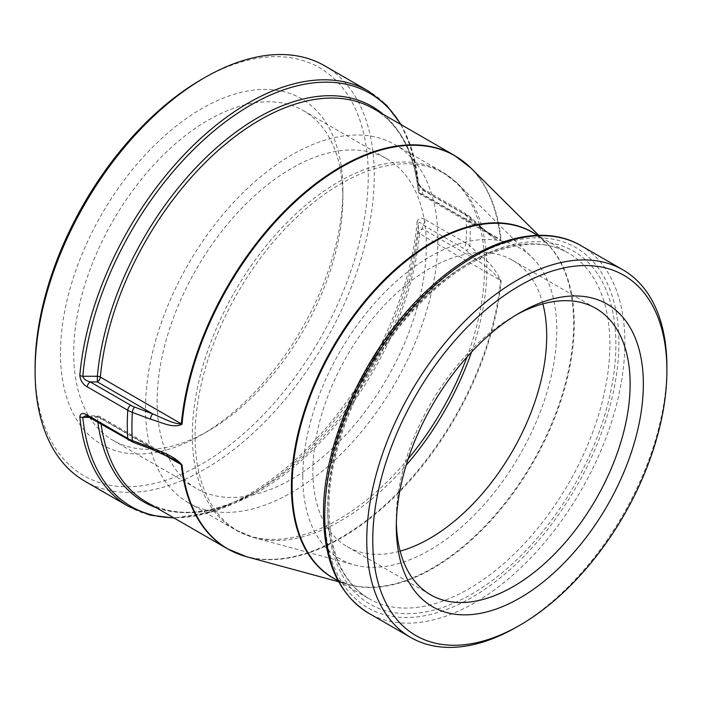 <?xml version="1.0" encoding="UTF-8"?>
<svg xmlns="http://www.w3.org/2000/svg" width="702" height="702" viewBox="0 0 702 702"><rect width="100%" height="100%" fill="white"/><g stroke="black" fill="none" stroke-linecap="round" stroke-linejoin="round"><path stroke-width="0.53" stroke-dasharray="3.51 2.63" d="M302.799 476.737A179.589 103.685 -60 0 1 390.189 286.951A179.589 103.685 -60 0 1 532.081 257.467A179.589 103.685 -60 0 1 519.585 455.265A179.589 103.685 -60 0 1 354.545 564.978A179.589 103.685 -60 0 1 302.799 476.737M145.551 408.099A206.713 119.349 -60 0 1 235.784 200.07A206.713 119.349 -60 0 1 395.077 144.682A206.713 119.349 -60 0 1 395.077 383.38A206.713 119.349 -60 0 1 188.364 502.729A206.713 119.349 -60 0 1 145.551 408.099M342.883 197.824A190.347 109.898 120 0 0 303.457 110.679A190.347 109.898 120 0 0 113.11 220.586A190.347 109.898 120 0 0 113.11 440.382A190.347 109.898 120 0 0 208.283 430.958A190.347 109.898 120 0 0 342.883 197.824L342.883 190.198A199.693 115.295 -60 0 1 201.685 434.766A199.693 115.295 -60 0 1 60.477 353.246A199.693 115.295 -60 0 1 201.676 108.67A199.693 115.295 -60 0 1 342.883 190.198M426.325 245.998A190.347 109.898 -60 0 1 343.234 437.557A190.347 109.898 -60 0 1 196.542 488.557A190.347 109.898 -60 0 1 196.542 268.752A190.347 109.898 -60 0 1 386.899 158.854A190.347 109.898 -60 0 1 426.325 245.998M201.676 79.37A235.582 136.012 -60 0 1 368.26 175.544A235.582 136.012 -60 0 1 201.676 464.066A235.582 136.012 -60 0 1 35.1 367.892M396.358 522.823A165.339 95.454 -60 0 1 396.314 519.085A165.339 95.454 -60 0 1 513.223 316.593A165.339 95.454 -60 0 1 516.479 314.768M542.874 303.887A165.339 95.454 120 0 0 512.46 260.231A165.339 95.454 120 0 0 385.047 304.528A165.339 95.454 120 0 0 312.873 470.919A165.339 95.454 120 0 0 347.121 546.604A165.339 95.454 120 0 0 400.14 551.123M151.281 449.052A4.247 1.887 110.5 0 0 152.773 448.543L174.052 459.406L99.491 416.347A4.247 2.448 -60 0 1 100.351 417.918L161.276 453.097M88.11 416.76L88.145 416.777A4.247 2.448 120 0 0 90.26 416.567L130.739 439.935A24.017 13.864 0 0 0 134.652 441.769L152.773 448.543L97.367 416.558A4.247 2.448 -60 0 1 99.491 416.347A4.247 4.247 0 0 0 97.359 415.777L97.367 416.558L90.26 416.567L85.556 415.803M128.545 506.423A239.821 138.461 120 0 0 304.993 450.702A239.821 138.461 120 0 0 417.093 222.007A4.247 2.176 -175 0 1 418.339 223.631A238.583 137.741 -60 0 1 250.588 494.752A238.583 137.741 -60 0 1 173.613 517.734M417.093 222.007C418.506 217.91 421.323 217.164 425.544 219.779A4.247 2.448 -60 0 1 422.551 224.719C420.445 222.183 419.041 221.823 418.339 223.631L418.304 232.011A4.247 2.167 -174.8 0 0 419.55 233.634A4.247 2.448 -60 0 1 422.534 228.826A4.247 3.466 -179.7 0 0 418.304 232.011A228.334 131.827 120 0 1 257.827 490.566L250.588 494.752L211.46 512.074L174.114 518.023M425.544 219.779L466.023 243.146A28.273 16.164 -179.5 0 1 469.752 245.805L481.493 256.265A4.247 2.905 -48.3 0 1 477.939 260.811L466.198 250.351A24.017 13.864 0 0 0 463.03 248.087L422.551 224.719L422.534 228.826L477.939 260.811C486.539 266.365 494.076 272.894 500.544 280.396L419.55 233.634A227.088 131.107 -60 0 1 313.127 449.613A227.088 131.107 -60 0 1 146.402 502.027C176.746 518.804 213.891 514.987 257.827 490.566A228.334 131.827 120 0 1 156.177 507.669M481.493 256.265C489.127 261.82 495.665 269.998 501.105 280.782A4.247 2.167 5.2 0 0 500.544 280.396A227.088 131.107 120 0 1 394.12 496.375A227.088 131.107 120 0 1 227.404 548.788M324.587 65.76A239.821 138.461 -60 0 1 324.596 342.681A239.821 138.461 -60 0 1 84.766 481.142M481.493 228.045L469.752 217.585A28.273 16.479 -0.5 0 0 466.023 214.917L425.544 191.549C421.34 189.207 418.524 185.6 417.093 180.721A4.247 2.694 174.5 0 1 418.331 182.406L418.331 182.406A4.247 2.694 174.5 0 1 418.339 182.564L422.551 190.066L463.03 213.434A24.017 13.864 180 0 1 466.198 215.69L477.939 226.158L495.024 237.46L500.544 239.566A4.247 2.703 174.2 0 1 501.105 239.979C496.841 242.453 488.004 233.117 481.493 228.045A4.247 2.905 131.7 0 0 480.756 226.448A4.247 2.905 131.7 0 0 477.939 226.158L422.534 194.164A4.247 2.448 -60 0 1 420.41 194.375A4.247 2.448 -60 0 1 419.55 192.804L500.544 239.566A227.088 131.107 120 0 0 454.492 155.458M425.544 191.549A4.247 2.448 120 0 0 424.675 189.856A4.247 2.448 120 0 0 422.551 190.066L422.534 194.164A4.247 3.466 -179.7 0 1 418.304 190.962A4.247 2.703 -5.8 0 0 418.313 191.128A4.247 2.703 -5.8 0 0 419.55 192.804A227.088 131.107 -60 0 0 373.49 108.696C398.815 123.675 413.75 151.149 418.313 191.128A4.247 4.247 0 0 0 420.41 194.375L495.024 237.46M400.702 124.403A238.583 137.741 -60 0 1 418.339 182.564L418.304 190.962A228.334 131.827 120 0 0 383.266 114.338M89.093 417.33L97.35 417.313L97.359 415.777L85.53 415.803M97.947 422.446A228.334 131.827 120 0 1 97.35 417.313A4.247 2.703 174.2 0 1 100.351 417.918A227.088 131.107 -60 0 0 101.114 424.271M666.9 367.023A212.232 122.534 -60 0 1 516.83 626.956M408.204 458.783A206.713 119.349 -60 0 1 235.126 529.72A206.713 119.349 -60 0 1 192.313 435.091A206.713 119.349 -60 0 1 282.546 227.062A206.713 119.349 -60 0 1 441.839 171.683A206.713 119.349 -60 0 1 466.944 357.046M471.525 352.027A206.344 119.129 120 0 0 458.511 184.459A206.344 119.129 120 0 0 295.489 218.331A206.344 119.129 120 0 0 195.077 436.381A206.344 119.129 120 0 0 254.528 537.776A206.344 119.129 120 0 0 406.151 465.259M133.161 442.278A4.247 1.887 110.5 0 0 134.652 441.769M128.615 440.145A4.247 2.448 120 0 0 130.739 439.935M401.202 124.693L412.416 151.255L418.761 183.687C417.909 182.713 421.358 188.259 424.675 189.856L465.145 213.224A4.247 2.448 120 0 1 466.023 214.917A239.821 138.461 120 0 1 466.023 243.146A4.247 2.448 -60 0 1 463.03 248.087M494.989 237.434C493.111 236.627 484.117 229.642 480.747 226.448L469.006 215.988A4.247 2.905 131.7 0 1 469.752 217.585A239.207 138.101 -60 0 1 469.752 245.805A4.247 2.905 -48.3 0 1 466.198 250.351M501.105 280.782A226.992 131.055 -60 0 1 406.01 485.029A226.992 131.055 -60 0 1 246.463 556.695M417.093 180.721A239.821 138.461 120 0 0 368.366 91.032M463.03 213.434A4.247 2.448 120 0 1 465.145 213.224L469.006 215.988A4.247 2.905 131.7 0 0 466.198 215.69M470.866 168.015A226.992 131.055 -60 0 1 501.105 239.979M335.846 579.545A199.596 115.233 120 0 0 348.92 584.564A199.596 115.233 120 0 0 532.344 462.627A199.596 115.233 120 0 0 546.235 242.804A199.596 115.233 120 0 0 535.345 233.994M580.923 245.612A212.232 122.534 -60 0 1 580.923 490.68A212.232 122.534 -60 0 1 368.69 613.206M324.736 512.583A207.985 120.086 120 0 0 545.34 532.292A207.985 120.086 120 0 0 545.34 238.153A207.985 120.086 120 0 0 324.736 512.583M327.737 510.854A203.747 117.629 -60 0 1 543.839 242.023A203.747 117.629 -60 0 1 543.839 530.159A203.747 117.629 -60 0 1 327.737 510.854M327.737 507.388A199.5 115.181 120 0 0 369.059 598.718A199.5 115.181 120 0 0 568.559 483.538A199.5 115.181 120 0 0 568.559 253.176A199.5 115.181 120 0 0 414.821 306.625A199.5 115.181 120 0 0 327.737 507.388M538.688 235.319L546.235 242.804L532.923 232.599A199.5 115.181 -60 0 1 532.923 462.96A199.5 115.181 -60 0 1 333.424 578.141L348.92 584.564L338.662 581.774M395.077 144.682L441.839 171.683L458.511 184.459L532.081 257.467M188.364 502.729L235.126 529.72L254.528 537.776L354.545 564.978M208.283 430.958L201.685 434.766M113.11 440.382L196.542 488.557M303.457 110.679L386.899 158.854M396.314 519.085L396.314 526.711M513.223 316.593L519.831 312.785M347.121 546.604L430.563 594.778M512.46 260.231L595.893 308.406M338.171 580.887L369.059 598.718C343.085 583.116 329.729 553.255 328.984 509.125C327.957 439.162 371.885 345.902 431.089 292.883C479.738 247.692 534.863 232.704 568.559 253.176L537.671 235.345"/><path stroke-width="1.05" d="M174.052 459.406L181.344 464.68A4.247 2.703 -5.8 0 0 182.037 464.996C173.78 455.308 160.793 452.027 150.465 447.376L132.353 440.593A28.273 16.479 179.5 0 1 127.738 438.452L87.267 415.084C82.994 412.53 80.511 413.083 79.826 416.734A239.821 138.461 120 0 0 128.545 506.423L84.766 481.142A239.821 138.461 -60 0 1 35.1 371.358L35.1 367.892A235.582 136.012 -60 0 1 201.676 79.37L204.677 77.641A239.821 138.461 -60 0 1 324.587 65.76L368.366 91.032A239.821 138.461 120 0 0 191.927 146.753A239.821 138.461 120 0 0 79.826 375.447C80.493 380.747 82.976 384.556 87.267 386.855A4.247 2.448 -60 0 1 90.26 381.914C85.977 380.765 83.494 378.878 82.818 376.272A238.583 137.741 -60 0 1 219.7 126.272A238.583 137.741 -60 0 1 400.702 124.403M516.479 314.768A165.339 95.454 -60 0 1 595.893 308.406A165.339 95.454 -60 0 1 630.142 384.091A165.339 95.454 -60 0 1 557.967 550.482A165.339 95.454 -60 0 1 430.563 594.778A165.339 95.454 -60 0 1 396.358 522.823M643.348 384.091A174.675 100.851 120 0 0 519.831 312.785A174.675 100.851 120 0 0 396.314 526.711A174.675 100.851 120 0 0 519.831 598.025A174.675 100.851 120 0 0 643.348 384.091M400.14 551.123A165.339 95.454 120 0 0 546.7 335.916A165.339 95.454 120 0 0 542.874 303.887M372.762 540.312A207.985 120.086 -60 0 1 519.831 285.582A207.985 120.086 -60 0 1 666.9 370.489A207.985 120.086 -60 0 1 519.831 625.228A207.985 120.086 -60 0 1 372.762 540.312M150.465 447.376A4.247 1.887 110.5 0 0 151.281 449.052L133.161 442.278A4.247 1.887 110.5 0 1 132.353 440.593A239.207 138.101 -60 0 1 131.906 426.746A239.207 138.101 -60 0 1 132.353 412.381L150.465 419.155A4.247 1.887 -69.5 0 1 152.773 413.89L134.652 407.107A24.017 13.864 180 0 1 130.739 405.282L90.26 381.914L97.367 381.897L97.35 376.263L82.818 376.272A4.247 2.176 5 0 1 79.826 375.447M87.267 415.084A4.247 2.448 120 0 0 88.136 416.777L133.161 442.278M79.826 416.734A4.247 2.694 -5.5 0 0 82.818 417.348L85.53 415.803L88.145 416.777M35.1 371.358A239.821 138.461 -60 0 1 204.677 77.641M87.267 386.855L127.738 410.222A28.273 16.164 0.5 0 0 132.353 412.381A4.247 1.887 -69.5 0 1 134.652 407.107M150.465 419.155C160.934 422.104 173.552 428.887 182.037 424.192A4.247 2.167 -174.8 0 1 181.344 423.859C173.877 424.271 162.276 417.839 152.773 413.89L97.367 381.897A4.247 2.448 -60 0 0 100.351 377.097A4.247 2.167 5.2 0 0 97.35 376.263A228.334 131.827 120 0 1 212.381 151.483A228.334 131.827 120 0 1 383.266 114.338M173.613 517.734A238.583 137.741 -60 0 1 82.818 417.348L89.093 417.33M519.831 625.228L516.83 626.956A212.232 122.534 -60 0 1 410.714 637.469A212.232 122.534 -60 0 1 366.76 540.312A212.232 122.534 -60 0 1 459.398 326.728A212.232 122.534 -60 0 1 622.946 269.866A212.232 122.534 -60 0 1 666.9 367.023L666.9 370.489M466.944 357.046A206.713 119.349 -60 0 1 408.204 458.783M406.151 465.259A206.344 119.129 120 0 0 471.525 352.027M130.739 405.282A4.247 2.448 -60 0 0 127.738 410.222A239.821 138.461 120 0 0 127.299 424.587A239.821 138.461 120 0 0 127.738 438.452A4.247 2.448 120 0 0 128.615 440.145M161.276 453.097L181.344 464.68A227.088 131.107 120 0 0 227.404 548.788L246.463 556.695A226.992 131.055 -60 0 1 182.037 464.996M227.404 548.788L146.402 502.027A227.088 131.107 -60 0 1 101.114 424.271M454.492 155.458A227.088 131.107 120 0 0 287.767 207.871A227.088 131.107 120 0 0 181.344 423.859L100.351 377.097A227.088 131.107 -60 0 1 206.774 161.109A227.088 131.107 -60 0 1 373.49 108.696L454.492 155.458L470.866 168.015A226.992 131.055 -60 0 0 300.008 197.464A226.992 131.055 -60 0 0 182.037 424.192M97.947 422.446A228.334 131.827 120 0 0 156.177 507.669M535.345 233.994A199.596 115.233 120 0 0 380.537 283.538A199.596 115.233 120 0 0 291.409 486.495A199.596 115.233 120 0 0 335.846 579.545M324.736 516.049A212.232 122.534 -60 0 1 417.383 302.474A212.232 122.534 -60 0 1 580.923 245.612C541.865 222.402 482.572 239.356 431.405 286.442C368.804 342.137 322.516 439.706 323.49 514.32C323.955 561.863 339.022 594.822 368.69 613.206A212.232 122.534 -60 0 1 324.736 516.049M338.171 580.887L333.424 578.141A199.5 115.181 -60 0 1 292.102 486.811A199.5 115.181 -60 0 1 379.185 286.047A199.5 115.181 -60 0 1 532.923 232.599L537.671 235.345M174.131 459.45L151.281 449.052M174.114 518.023L150.07 515.128L128.545 506.423M401.202 124.693L386.67 105.318L368.366 91.032M538.688 235.319L470.866 168.015M338.662 581.774L246.463 556.695M622.946 269.866L580.923 245.612M410.714 637.469L368.69 613.206"/></g></svg>

